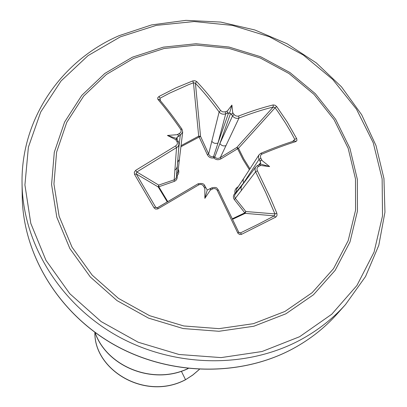 <?xml version="1.0" encoding="UTF-8"?>
<svg xmlns="http://www.w3.org/2000/svg" width="407" height="407" viewBox="0 0 407 407"><rect width="100%" height="100%" fill="white"/><g stroke="black" fill="none" stroke-linecap="round" stroke-linejoin="round"><path stroke-width="0.61" d="M238.624 232.153L239.677 232.977L240.552 232.865L241.524 234.346L239.642 234.544L237.892 233.226L217.302 190.435C216.127 188.655 214.565 188.156 212.612 188.94L210.271 190.166L204.863 198.351L204.843 188.517L203.556 186.192C202.35 184.447 200.768 183.989 198.814 184.824L198.061 183.801L157.636 207.616L156.268 207.702L155.616 207.132L157.117 207.789M134.529 174.354L136.243 173.931L155.616 207.132L154.05 207.845L134.529 174.354L134.3 172.212L135.623 170.38L136.833 171.988L136.243 173.931L158.242 186.976L158.705 185.088L158.781 186.767L167.623 201.389M249.374 169.688L243.06 159.58L237.617 148.748L221.026 158.811C218.381 160.251 215.975 159.956 213.802 157.916C210.872 158.404 208.71 157.311 207.311 154.635L199.14 137.027L200.554 136.37L208.638 153.999L219.134 111.986C211.091 100.977 203.185 91.392 195.416 83.237L193.462 82.809L188.675 84.62L169.5 93.198L159.982 98.255L160.455 100.824M181.049 145.655L198.702 136.157L200.554 136.37L195.416 83.237L196.662 81.548C204.502 89.759 212.479 99.41 220.599 110.506L222.7 111.905L225.234 111.828L225.707 113.853C223.097 114.662 220.909 114.041 219.134 111.986L220.599 110.506M178.302 169.098C179.273 171.739 178.882 173.901 177.131 175.585C177.574 178.475 176.623 180.408 174.277 181.38L158.242 186.976L167.155 201.674M135.623 170.38L175.636 145.91C177.36 144.724 177.798 143.279 176.943 141.58L175.646 139.576L167.425 135.465L177.131 134.697L179.416 133.445C181.13 132.3 181.553 130.922 180.683 129.304C172.833 117.938 165.242 107.977 157.916 99.42L157.667 97.894L158.995 96.464L175.829 87.892L192.745 80.917L193.462 82.809L198.702 136.157L199.14 137.027L180.917 146.749M133.638 58.384L164.092 48.499L196.306 45.131L228.815 48.357L260.185 57.972L289.021 73.545L314.041 94.409L334.081 119.678L348.153 148.27L355.484 178.927L355.56 210.226L348.183 240.659L333.521 268.661L312.128 292.714L284.961 311.436L253.363 323.682L218.991 328.653L183.745 325.956L149.598 315.684L118.493 298.407L92.17 275.122L72.039 247.202L59.117 216.249L53.943 183.995L56.598 152.172L66.748 122.395L83.679 96.093L106.38 74.456L133.638 58.384M192.745 80.917L194.907 80.728L196.662 81.548M225.234 111.828L227.396 110.979L231.904 105.092L232.692 112.597L234.295 114.805L235.46 115.72L237.271 116.224L238.65 116.015C251.155 111.218 262.668 107.529 273.173 104.94L275.025 105.22L276.724 106.588L287.174 121.902L296.718 138.741L296.947 140.395L295.975 141.544C285.734 144.724 274.41 148.906 262.006 154.08C260.439 154.96 260.063 156.354 260.872 158.257L262.093 160.572L269.632 166.585L260.739 165.481L258.613 166.438C257.01 167.399 256.603 168.849 257.392 170.787L270.401 197.995L276.867 213.258L277.035 215.196L276.521 216.366L275.61 217.175L241.524 234.346M181.359 371.245L185.531 379.675C144.699 401.241 93.966 369.525 94.912 332.366M199.328 369.434L192.776 374.995L185.47 379.782C144.587 401.378 93.819 369.536 94.882 332.346M95.065 332.478C106.7 366.371 152.854 385.434 188.003 368.549M185.47 379.782L192.776 375.061L199.374 369.434M94.958 332.402C106.502 366.478 152.93 385.658 188.166 368.564M198.814 184.824L157.753 208.944L155.535 209.066L154.05 207.845M204.843 188.517C204.904 187.159 205.265 186.925 205.917 187.815L207.255 190.049L211.762 187.871L212.612 188.94M232.595 218.651L244.8 212.866L245.833 211.528L245.182 213.354L232.84 219.175M238.934 232.545L240.552 232.865L257.921 224.379L274.364 215.852L274.923 213.904L265.776 192.725L255.601 171.79L235.338 198.357L245.833 211.528L274.923 213.904L276.867 213.258M260.739 165.481L259.396 164.662L260.424 164.28L260.643 162.632L258.659 158.328L258.496 156.293L259.061 154.777L260.867 153.271L262.006 154.08M292.521 141.499L294.775 139.387L290.913 132.209L285.439 122.955L278.134 111.961L275.076 107.758L273.239 107.021C262.815 109.61 251.399 113.283 238.995 118.05L220.324 157.56L236.854 147.431L237.617 148.748L238.482 148.275L243.798 158.939L249.949 168.803M230.973 113.777L228.602 112.881L225.707 113.853L218.02 142.989L213.522 156.644L214.779 157.026L219.887 143.559L232.519 115.934L230.973 113.777C231.975 114.362 232.55 113.97 232.692 112.597M180.683 129.304L181.995 129.217L182.687 132.046L180.27 135.317L177.131 137.2L176.394 138.609L178.317 141.427L178.988 144.119L178.556 145.64L177.594 146.937L136.833 171.988L158.705 185.088L174.216 179.802L176.516 147.726L175.636 145.91M275.61 217.175L274.364 215.852L245.182 213.354L234.371 199.623C232.88 197.497 233.099 195.35 235.043 193.172C234.437 190.603 235.409 188.492 237.958 186.849L238.049 186.996M176.623 174.481L176.842 170.848M260.872 158.257L259.081 159.32L243.676 182.829L236.085 192.374L236.04 193.122M273.173 104.94L273.239 107.021L236.854 147.431L238.482 148.275L275.076 107.758L276.724 106.588M177.142 166.763L176.424 168.788L174.781 170.218M174.277 181.38L174.216 179.802L175.799 178.759L176.485 177.106L178.988 144.119L178.317 141.427L176.943 141.58M176.567 175.61L177.131 175.585L176.75 174.349L178.017 171.907L179.38 159.483L177.503 162.342M257.392 170.787L255.601 171.79L255.031 169.968L255.184 168.137L255.815 166.865L257.458 165.537L258.613 166.438M241.509 190.486L240.913 188.065L241.702 185.801L255.815 166.865L257.458 165.537L259.396 164.662M241.702 185.801L234.915 194.627L234.529 196.637L235.338 198.357L234.371 199.623M245.797 180.306L243.676 182.829L243.055 180.937L243.478 178.79L259.061 154.777L260.867 153.271C273.219 148.123 284.498 143.971 294.709 140.807L295.975 141.544M243.635 178.52L236.594 189.158L236.085 192.374L235.043 193.172L235.684 193.569M228.602 112.881L218.02 142.989C215.491 143.88 213.395 143.289 211.732 141.214M207.311 154.635L208.638 153.999C209.605 156.156 211.233 157.036 213.522 156.644L213.802 157.916L214.779 157.026C216.453 158.628 218.3 158.806 220.324 157.56L221.026 158.811M238.65 116.015L238.995 118.05C236.452 118.783 234.295 118.081 232.519 115.934L234.076 114.525M226.078 145.584C223.596 146.398 221.53 145.721 219.887 143.559L230.555 113.477M205.657 187.429L204.772 185.74L203.556 186.192M158.043 208.786L157.565 207.606L198.061 183.801C201.852 182.997 204.085 183.643 204.772 185.74L205.917 187.815M210.271 190.166C210.963 188.945 210.734 188.558 209.585 189.011M209.971 188.838L211.762 187.871C217.781 186.498 216.839 188.848 218.411 189.977L217.302 190.435M218.371 190.038L238.721 232.204L237.744 232.931M175.646 139.576L177.182 139.672M177.711 136.721C178.953 135.567 178.754 134.895 177.131 134.697M179.416 133.445L180.27 135.317L178.419 151.114M182.687 132.046L181.995 129.217C174.171 117.908 166.605 107.987 159.295 99.461L159.468 99.832M157.916 99.42L159.3 99.466M158.995 96.464L159.982 98.255M262.093 160.572C260.638 159.829 260.093 160.277 260.444 161.915M294.388 141L294.699 140.812M294.775 139.387L296.586 138.456M227.396 110.979L227.07 112.454L228.124 112.907M204.863 198.351L207.255 190.049M269.632 166.585L260.495 164.026M231.904 105.092L229.492 113.36M167.425 135.465L176.445 138.436M285.902 313.792L253.851 326.231L218.981 331.283L183.216 328.556L148.57 318.137L117.013 300.6L90.313 276.974L69.902 248.636L56.807 217.231L51.577 184.508L54.299 152.228L64.611 122.039L81.792 95.375L104.823 73.448L132.463 57.163L163.339 47.151L195.991 43.747L228.938 47.019L260.724 56.761L289.952 72.543L315.313 93.681L335.633 119.292L349.908 148.275L357.351 179.355L357.448 211.091L349.989 241.962L335.134 270.37L313.446 294.785L285.902 313.792M120.324 36.859L156.278 25.371L194.215 21.54L232.448 25.402L269.327 36.722L303.256 55.001L332.753 79.477L356.471 109.152L373.244 142.786L382.137 178.932L382.509 215.959L374.074 252.081L356.959 285.444L331.771 314.219L299.608 336.716L262.047 351.516L221.087 357.605L179.009 354.482L138.227 342.241L101.119 321.566L69.785 293.691L45.95 260.297L30.79 223.351L24.919 184.956L28.388 147.197L40.715 111.996L61.009 81.018L88.034 55.632L120.324 36.859M336.884 314.204L345.518 304.548C332.84 318.706 317.816 330.484 300.442 339.886C246.316 369.027 173.377 367.75 116.199 335.358C59.056 302.874 22.767 242.521 22.049 183.471L22.222 196.423C22.924 254.07 58.206 312.856 113.736 344.454C169.297 375.956 240.201 377.147 292.933 348.702C309.859 339.524 324.506 328.027 336.884 314.204C324.481 328.052 309.803 339.575 292.852 348.768C240.11 377.223 169.215 376.043 113.675 344.52C58.165 312.912 22.924 254.105 22.222 196.423M257.595 165.507L259.218 164.779M258.659 164.993L260.643 162.632M177.131 137.2L177.126 139.591M177.274 139.896L178.2 141.321M345.518 304.548L365.547 276.526L378.805 245.289L384.951 212.174L383.954 178.536L376.032 145.65L361.655 114.723L341.473 86.828L316.295 62.902L287.072 43.742L254.843 29.976L220.721 22.08L185.902 20.35L151.602 24.908L119.058 35.689C61.223 60.663 20.849 118.864 22.049 183.471M179.38 159.483L182.687 132.026"/></g></svg>
